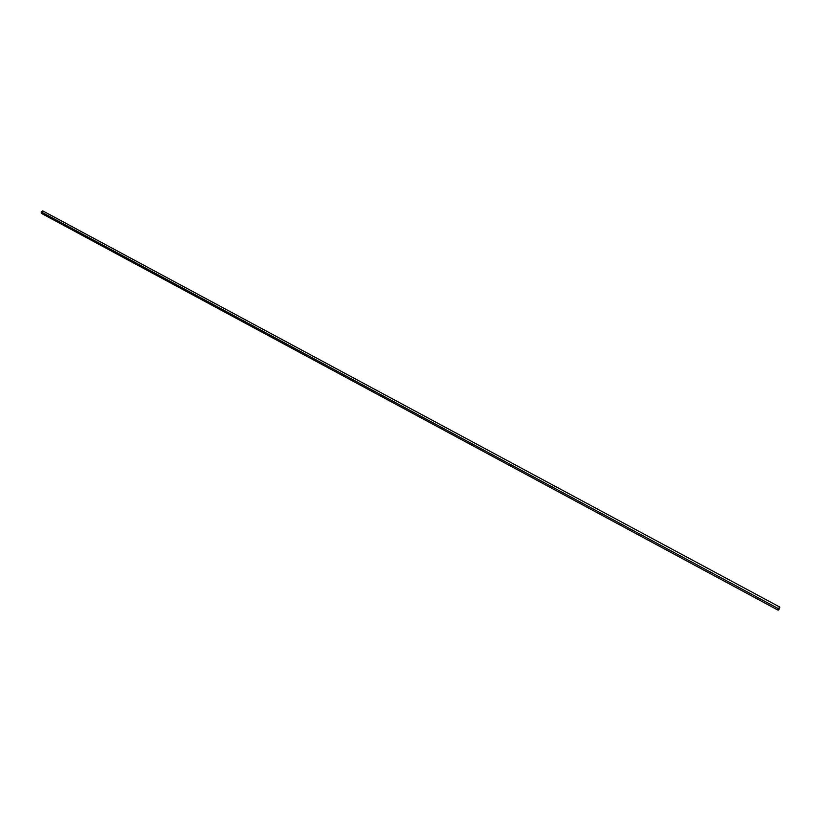 <?xml version="1.0" encoding="UTF-8"?>
<svg xmlns="http://www.w3.org/2000/svg" width="821" height="821" viewBox="0 0 821 821"><rect width="100%" height="100%" fill="white"/><g stroke="black" fill="none" stroke-linecap="round" stroke-linejoin="round"><path stroke-width="1.23" d="M779.796 607.068L42.723 210.874L41.204 211.921L41.389 213.347L778.123 610.167L778.298 608.597L779.796 607.068L779.632 608.628L778.123 610.167M41.666 213.409L41.204 211.921L778.298 608.597L41.204 211.921L42.897 211.028M778.298 608.597L777.99 609.952L778.688 609.962L779.847 607.109L778.298 608.597"/></g></svg>

